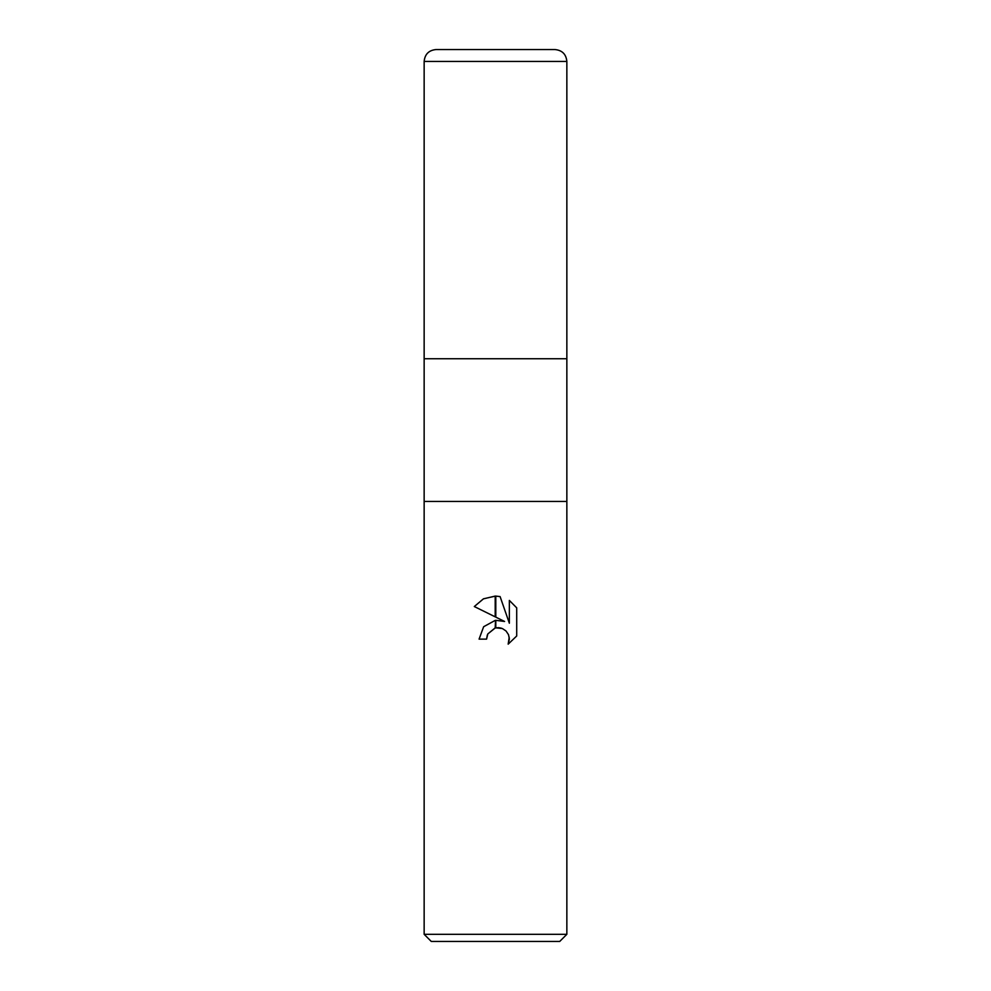 <?xml version="1.0" encoding="UTF-8"?>
<svg xmlns="http://www.w3.org/2000/svg" width="991" height="991" viewBox="0 0 991 991"><rect width="100%" height="100%" fill="white"/><g stroke="black" fill="none" stroke-linecap="round" stroke-linejoin="round"><path stroke-width="1.49" d="M566.852 61.442L424.148 61.442L424.148 358.742L495.5 358.742L424.148 358.742L424.148 501.446L566.852 501.446L566.852 934.315L424.148 934.315L424.148 501.446L566.852 501.446L566.852 61.442C566.146 54.22 562.182 50.256 554.96 49.55L436.04 49.55L554.96 49.55M495.5 358.742L566.852 358.742L495.5 358.742M424.148 934.315L431.283 941.45L559.717 941.45L566.852 934.315M504.592 621.468L495.797 617.133L495.797 596.099L500.096 596.582L509.349 623.215L509.349 600.41L516.707 607.842L516.707 635.987L508.172 644.15L509.386 639.046L508.507 634.686L506.042 630.994L502.35 628.517L495.797 627.86L495.797 620.329L504.592 621.468L495.797 620.329M495.5 620.366L495.203 627.997L487.795 633.955L486.581 639.121L487.349 634.946M509.225 637.201L508.172 644.15L516.707 635.987M495.203 616.848L474.305 606.542L483.385 598.874L495.203 596.087L495.203 616.848M495.203 620.403L483.645 626.721L479.087 639.121L483.645 626.721L495.203 620.403M487.795 633.955L494.943 628.071M495.5 627.922L498.473 627.662M498.622 627.675L501.297 628.145M516.707 607.842L509.349 600.41M500.096 596.582L495.797 596.099M495.5 596.087L483.521 598.799L474.305 606.542M486.581 639.121L479.087 639.121M424.148 61.442C424.854 54.22 428.818 50.256 436.04 49.55"/></g></svg>
